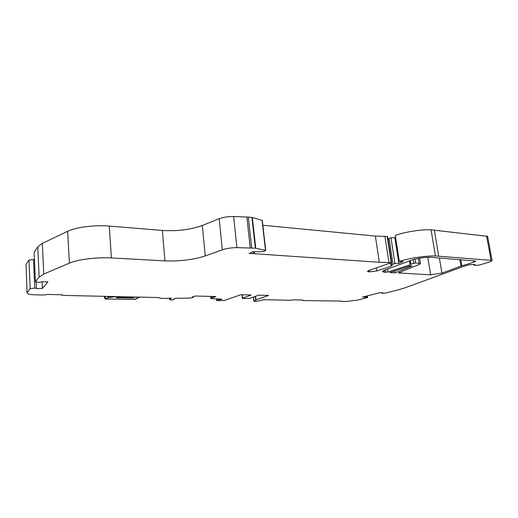 <?xml version="1.0" encoding="UTF-8"?>
<svg xmlns="http://www.w3.org/2000/svg" width="518" height="518" viewBox="0 0 518 518"><rect width="100%" height="100%" fill="white"/><g stroke="black" fill="none" stroke-linecap="round" stroke-linejoin="round"><path stroke-width="0.78" d="M411.104 260.321L411.946 260.03C418.654 258.022 425.09 257.122 431.261 257.329L475.815 261.053L473.808 262.179L460.962 266.123L441.925 273.109L430.659 274.825L398.336 272.921L419.315 264.452L420.428 263.604L415.591 262.911L410.8 264.135L410.088 264.795L388.047 272.028L384.537 272.254L382.323 271.574L384.155 270.286L411.104 260.321M27.053 292.89L26.049 264.452L27.059 293.007C27.519 294.056 30.193 294.658 35.088 294.813L44.088 295.007L47.52 294.457L62.095 294.781L61.674 295.014L63.384 295.415L158.437 297.533C160.237 298.51 164.167 298.705 170.228 298.128L171.38 298.213L169.684 299.559L171.277 300.006L173.536 299.734L173.342 299.242L175.706 298.251L189.569 298.122L193.123 297.423L193.531 297.228L192.23 297.086L194.82 296.031L215.902 296.523L213.254 297.559L210.91 297.818L210.774 296.4M62.043 294.774L61.674 295.014M340.708 300.887L341.265 301.366L346.257 301.476L357.135 300.168L367.592 297.552L367.249 297.041L362.606 297.054L380.387 292.573L382.919 292.832L382.265 293.259L385.502 293.071L397.895 289.97L404.564 287.982L463.176 266.582L469.276 264.73L475.071 264.568L474.087 265.112L476.197 265.404L479.778 264.912L490.022 261.849L492.1 260.716L491.058 260.353L435.424 255.963C425.375 255.737 409.09 258.21 399.32 261.402L403.049 261.661L398.828 263.416L394.93 263.403L393.026 264.199L391.174 266.161L376.994 270.92L376.547 267.871M376.994 270.92L369.036 271.898L367.469 271.419L368.933 270.461L391.614 262.594L387.652 236.655L387.192 236.467L375.375 236.066L379.286 262.283L249.1 253.347M212.218 296.438L212.322 297.552M213.144 296.458L213.254 297.559M193.084 296.736L193.123 297.118M26.049 264.452L28.976 260.036L30.18 288.668L34.764 288.105L36.428 288.261L36.286 288.565L42.366 288.494L47.934 281.811L41.66 281.863L39.174 282.375L35.412 281.876L34.117 252.279L37.769 246.762L39.128 277.039L35.412 281.876M28.976 260.036L34.434 259.44M27.201 292.541L30.18 288.668M216.783 298.705L216.964 300.589L221.821 299.223L210.755 298.575L210.91 297.818M255.575 296.277L255.976 299.916L268.577 295.428L258.618 295.169L249.89 298.342L242.897 298.498L242.541 298.174L251.217 294.982L240.909 294.716L224.378 300.459L216.964 300.589M255.976 299.916L253.807 301.223L256.054 301.463L263.992 299.715L290.54 300.278L293.732 299.857L303.004 300.058L302.311 300.285L303.36 300.557L340.507 301.068M367.346 295.856L367.592 297.552M365.041 296.438L365.164 297.293M399.32 261.402L395.286 235.418C404.927 231.909 421.063 229.364 431.067 229.804L487.626 236.357L492.1 260.716M431.067 229.804L435.424 255.963M388.04 239.206L390.967 237.652L394.845 237.743L398.828 263.416M394.845 237.743L395.59 237.393M390.967 237.652L394.93 263.403M391.614 262.594L379.286 262.283M384.926 236.247L388.882 262.289M375.375 236.066L262.846 225.246M249.126 253.6L252.59 251.793L262.568 251.657L264.025 251.398L265.501 250.395L255.348 248.174L236.933 247.662C231.449 247.669 226.593 248.381 222.345 249.786L205.238 255.918C193.395 259.751 179.96 261.402 164.918 260.884L111.409 257.945C96.996 257.07 77.732 259.46 69.406 263.144L43.765 274.041L39.128 277.039M265.747 250.537L262.289 220.39L252.324 217.547L248.29 217.1L233.631 216.543L236.933 247.662M37.769 246.762L42.34 243.382L67.677 231.287C75.893 227.195 94.969 224.799 109.266 226.075L162.38 230.458C177.305 231.339 190.618 229.675 202.318 225.472L219.192 218.725C223.381 217.178 228.192 216.453 233.631 216.543M42.34 243.382L43.765 274.041M42.062 281.857L42.366 288.494M210.548 296.4L210.755 298.575M411.881 265.747L409.855 265.993L389.801 272.546L395.04 272.837L394.748 270.933M411.927 266.064L395.04 272.837M132.893 298.135L134.071 297.591L117.353 297.241L116.207 297.792L132.893 298.135L132.854 297.565M133.825 299.488L139.938 297.144L115.585 296.626L108.638 297.526L106.164 298.737L106.689 298.97L133.825 299.488L106.371 298.951M253.645 253.535L253.451 251.78M33.521 259.466L34.764 288.105M169.774 298.18L169.865 299.294M218.227 298.75L218.382 300.336M367.087 295.92L367.249 297.041M365.805 296.244L365.928 297.112M486.577 235.917L491.058 260.353M438.72 256.222L434.356 230.167M389.096 238.533L393.026 264.199M390.701 263.06L391.174 266.161M369.684 271.931L369.444 270.286M368.829 270.5L369.036 271.898M387.192 236.467L391.155 262.445M265.501 250.395L262.043 220.221M255.756 248.232L252.324 217.547M255.348 248.174L251.916 217.476M251.69 247.908L248.29 217.1M250.246 247.85L246.846 217.01M219.192 218.725L222.345 249.786M202.318 225.472L205.238 255.918M162.38 230.458L164.918 260.884M109.266 226.075L111.409 257.945M67.677 231.287L69.406 263.144M36.428 288.261L36.156 281.973L36.422 288.235M253.516 297.028L253.956 301.049M255.283 296.38L255.691 300.045M242.171 294.748L242.541 298.174M219.211 298.88L219.341 300.168M384.239 270.254L384.537 272.254M473.523 260.58L473.808 262.179M460.774 259.602L461.855 265.825M459.809 259.524L460.962 266.123M439.381 257.951L441.925 273.109M427.784 257.284L430.659 274.825M398.698 272.675L398.756 273.044M418.304 258.417L419.068 263.15M414.989 259.149L415.591 262.911M413.144 259.654L413.707 263.176M410.243 260.638L410.8 264.135M409.479 260.923L410.088 264.795M387.594 269.017L388.047 272.028M385.502 269.787L385.884 272.332M104.539 296.302L104.591 297.157L106.255 296.335M104.28 296.296L104.351 297.384L104.591 297.157L106.164 298.737M113.85 296.497L114.899 296.956M110.599 297.565L111.143 296.438M107.142 296.354L108.638 297.526L109.181 296.4M115.087 296.523L115.708 296.536M140.067 297.06L135.23 299.294M106.689 298.97L106.553 299.009C105.821 299.398 105.089 298.867 104.351 297.41M135.82 299.164L133.683 299.527M254.448 253.716L254.234 251.774M169.567 298.2L169.684 299.534M173.672 299.106L173.711 299.579M193.473 296.574L193.531 297.228M216.556 298.698L216.757 300.751M381.779 292.715L381.85 293.194M391.31 262.846L391.686 265.287M253.354 297.079L253.807 301.223M241.906 294.742L242.288 298.355M473.976 264.491L474.087 265.112M419.554 258.191L420.428 263.604M409.803 260.807L410.373 264.4"/></g></svg>
